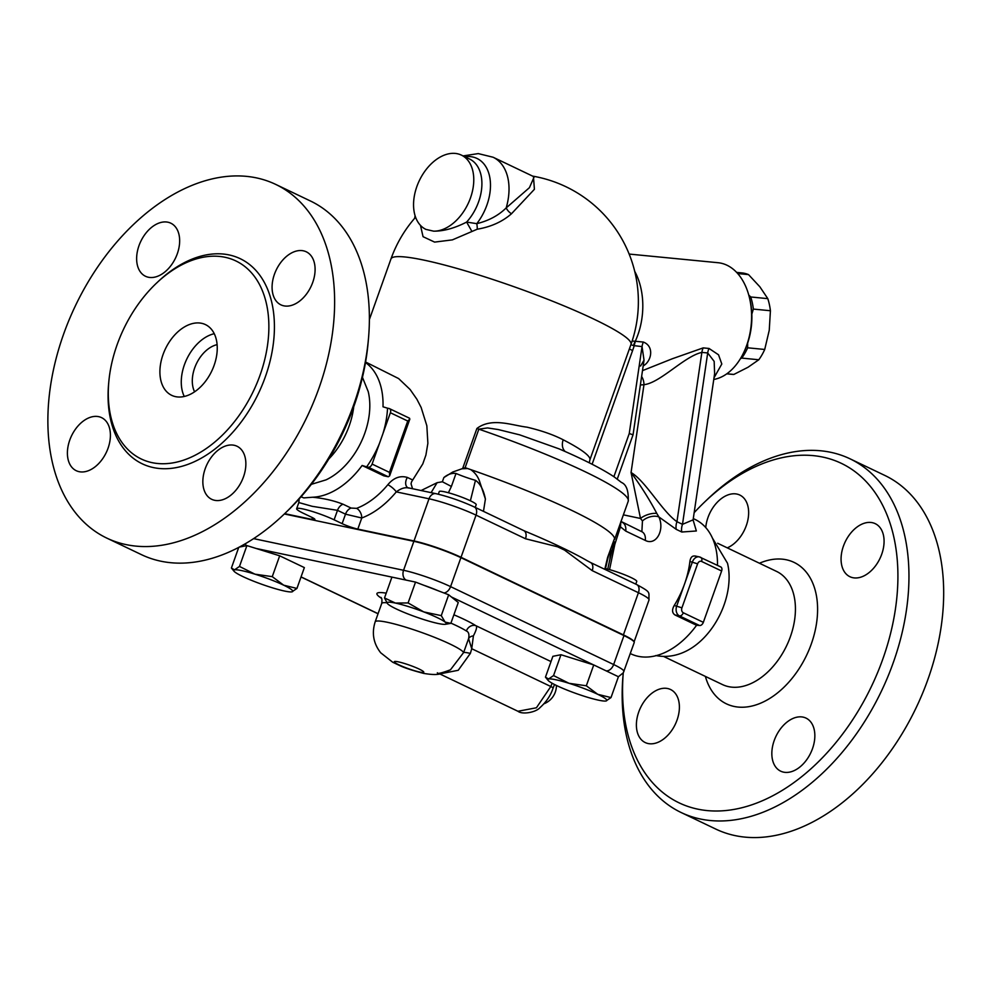 <?xml version="1.0" encoding="UTF-8"?>
<svg xmlns="http://www.w3.org/2000/svg" width="991" height="991" viewBox="0 0 991 991"><rect width="100%" height="100%" fill="white"/><g stroke="black" fill="none" stroke-linecap="round" stroke-linejoin="round"><path stroke-width="1.49" d="M152.019 462.636A109.753 71.922 -64.5 0 0 256.966 383.17A109.753 71.922 -64.5 0 0 235.994 260.992A109.753 71.922 -64.5 0 0 123.714 328.888A109.753 71.922 -64.5 0 0 141.255 458.994A109.753 71.922 -64.5 0 0 152.019 462.636M125.968 544.579A195.983 128.434 -64.5 0 0 313.367 402.68A195.983 128.434 -64.5 0 0 275.907 184.499A195.983 128.434 -64.5 0 0 75.427 305.736A195.983 128.434 -64.5 0 0 106.743 538.076A195.983 128.434 -64.5 0 0 125.968 544.579M98.704 416.666A29.396 19.263 115.5 0 1 101.578 417.645A29.396 19.263 115.5 0 1 106.285 452.478A29.396 19.263 115.5 0 1 76.233 470.7A29.396 19.263 115.5 0 1 70.584 437.972A29.396 19.263 115.5 0 1 98.704 416.666M205.199 468.731A29.396 19.263 115.5 0 1 237.022 446.247A29.396 19.263 115.5 0 1 241.742 481.081A29.396 19.263 115.5 0 1 211.678 499.303A29.396 19.263 115.5 0 1 205.199 468.731M283.798 305.823A29.396 19.263 115.5 0 1 280.924 304.856A29.396 19.263 115.5 0 1 276.204 270.023A29.396 19.263 115.5 0 1 306.269 251.801A29.396 19.263 115.5 0 1 311.917 284.516A29.396 19.263 115.5 0 1 283.798 305.823M177.302 253.77A29.396 19.263 115.5 0 1 145.466 276.254A29.396 19.263 115.5 0 1 140.759 241.42A29.396 19.263 115.5 0 1 170.824 223.198A29.396 19.263 115.5 0 1 177.302 253.77M310.641 201.086A195.983 128.434 115.5 0 1 368.528 337.968A195.983 128.434 115.5 0 1 284.528 513.796A195.983 128.434 115.5 0 1 160.691 561.166A195.983 128.434 115.5 0 1 141.478 554.663L106.755 538.076M284.528 513.796L287.526 510.91A188.141 123.305 -64.5 0 0 368.169 342.118L368.528 337.968M328.777 459.019A62.718 41.102 -64.5 0 0 353.725 406.818M175.518 396.635A39.194 25.692 -64.5 0 0 213.003 368.256A39.194 25.692 -64.5 0 0 205.509 324.627A39.194 25.692 -64.5 0 0 165.41 348.869A39.194 25.692 -64.5 0 0 171.678 395.335A39.194 25.692 -64.5 0 0 175.518 396.635M214.254 333.694A39.194 25.692 -64.5 0 0 186.766 359.114A39.194 25.692 -64.5 0 0 184.264 396.462M217.116 344.645A29.396 19.263 -64.5 0 0 196.416 363.722A29.396 19.263 -64.5 0 0 194.583 391.804M362.458 377.36L368.218 391.581A62.718 41.102 115.5 0 1 368.218 391.581A62.718 41.102 115.5 0 1 326.027 479.867L311.347 484.326M365.506 362.52A74.474 48.807 115.5 0 1 383.009 406.805L387.543 408.193A78.562 51.482 115.5 0 1 382.972 433.525L379.503 443.287A78.562 51.482 115.5 0 1 366.645 466.86L362.111 465.473A74.474 48.807 115.5 0 1 312.636 497.234L303.816 497.903L301.029 496.801M299.195 498.857L298.824 502.548L312.19 506.314L337.497 510.34L345.512 514.168L361.765 517.996A82.315 53.948 -64.5 0 0 396.289 491.883A7.841 2.118 39.6 0 0 387.828 484.723A74.474 48.807 115.5 0 1 356.587 508.358A7.841 4.881 -110.7 0 1 361.765 517.996L357.813 529.095L414.003 540.95A35.28 4.175 19.6 0 1 461.026 557.301L623.413 634.884A36.494 4.323 19.6 0 1 634.029 641.809M356.587 508.358L351.087 508.061L343.072 504.233C334.017 500.666 323.871 498.337 312.636 497.234M407.747 487.708L435.978 493.679A7.841 5.847 101.9 0 0 429.016 498.795L396.289 491.883C400.971 488.352 405.133 487.077 408.788 488.055M407.92 487.745A7.841 5.141 115.5 0 1 407.351 477.427C400.141 475.358 393.625 477.786 387.828 484.723M365.592 362.012L398.617 378.562L410.101 389.488L416.864 399.2L421.15 407.499L426.836 425.734L427.877 443.262L425.907 455.067L422.798 463.899L411.476 481.973L411.054 483.843L412.553 488.724M284.677 513.648L311.843 519.383A11.756 1.387 -160.4 0 0 314.903 519.495A11.756 1.387 -160.4 0 0 311.484 517.166L303.469 513.338A23.511 2.787 19.6 0 1 296.643 508.693A23.511 2.787 19.6 0 1 310.517 510.935A23.511 2.787 19.6 0 1 334.116 519.817L342.13 523.644A11.756 1.387 -160.4 0 0 357.813 529.095M448.415 492.75L451.388 486.457L442.37 481.762L437.105 482.691L431.11 492.651M437.105 482.691L421.101 490.533M451.388 486.457L456.021 473.463C451.859 472.918 447.808 474.28 443.857 477.563L452.788 472.001L465.126 467.665L478.839 429.165L487.535 427.926L498.262 429.561L519.73 434.863L559.122 448.886C583.922 459.601 602.33 468.966 614.321 476.993L621.419 482.431C626.411 484.525 628.678 490.793 628.232 501.248A150.905 17.863 -160.4 0 0 478.839 429.165A11.756 1.387 -160.4 0 1 476.894 428.484L462.76 468.186M369.395 319.536L390.974 258.911A127.393 15.088 19.6 0 1 516.038 287.44A127.393 15.088 19.6 0 1 630.994 344.385L589.868 459.874A127.393 15.088 -160.4 0 0 563.198 439.793C553.337 434.715 541.235 430.503 526.902 427.146C512.174 425.436 491.784 417.112 476.894 428.484M475.234 507.417L476.2 504.716A19.597 2.316 -160.4 0 0 458.511 495.958A19.597 2.316 -160.4 0 0 439.273 491.573L438.332 494.212M420.469 225.378L423.058 236.688L434.615 242.101L452.404 239.872L477.266 229.206C490.954 226.889 502.363 221.736 511.492 213.746L534.409 189.293L533.443 176.509M465.126 467.665A150.905 17.863 -160.4 0 1 467.628 468.532A15.769 1.871 -160.4 0 0 470.713 469.598A150.905 17.863 -160.4 0 0 467.628 468.532L461.769 468.793M456.021 473.463A20.576 2.44 -160.4 0 0 475.469 480.325C480.239 483.558 483.546 489.802 485.404 499.055L479.582 481.353C477.91 476.498 474.949 472.583 470.713 469.598A150.905 17.863 -160.4 0 1 614.569 538.336L607.594 557.438L604.783 569.317M475.469 480.325L470.391 500.777M483.472 511.356L485.404 499.055M618.409 676.729L623.314 672.79L634.215 642.552A35.28 4.175 -160.4 0 0 623.971 635.578L460.902 557.66A35.28 4.175 -160.4 0 0 413.866 541.321L284.343 513.97M239.252 547.094L246.908 545.595L279.685 555.815L272.265 576.651L283.661 585.173A31.353 3.716 -160.4 0 0 254.947 574.173A31.353 3.716 -160.4 0 0 234.508 569.85L239.488 566.443L254.947 574.173L272.265 576.651M246.908 545.595L239.488 566.443M238.757 547.354L231.399 568.029L234.074 571.287A31.353 3.716 -160.4 0 0 242.807 576.539A31.353 3.716 -160.4 0 0 271.522 587.539A31.353 3.716 -160.4 0 0 291.874 591.875A31.353 3.716 -160.4 0 0 291.961 591.85A31.353 3.716 -160.4 0 0 283.661 585.173L296.941 588.443L291.874 591.875M231.399 568.029L234.508 569.85A31.353 3.716 -160.4 0 0 234.074 571.287M279.685 555.815L304.361 567.595L296.941 588.443M545.459 677.15L548.568 678.984A31.353 3.716 -160.4 0 0 548.134 680.421L545.459 677.15L552.879 656.315L560.98 654.729L593.745 664.936L618.421 676.729L611.001 697.577L605.947 700.996A31.353 3.716 -160.4 0 0 606.021 700.984A31.353 3.716 -160.4 0 0 597.722 694.307L611.001 697.577M256.062 548.457L415.526 582.089L448.688 594.786L458.263 602.503L450.843 623.351L445.38 624.293A31.353 3.716 -160.4 0 0 445.12 622.113L450.843 623.351M441.268 615.634L445.12 622.113A31.353 3.716 -160.4 0 0 423.752 611.905L441.268 615.634L448.688 594.786M415.526 582.089L408.094 602.937L423.752 611.905A31.353 3.716 -160.4 0 0 395.372 603.061A31.353 3.716 -160.4 0 0 387.58 603.705A31.353 3.716 -160.4 0 0 388.361 604.436A31.353 3.716 -160.4 0 0 409.729 614.643A31.353 3.716 -160.4 0 0 438.109 623.488A31.353 3.716 -160.4 0 0 445.38 624.293M387.518 603.63L384.508 597.945L395.372 603.061L408.094 602.937M548.134 680.421A31.353 3.716 -160.4 0 0 556.868 685.673A31.353 3.716 -160.4 0 0 585.582 696.673A31.353 3.716 -160.4 0 0 605.947 700.996L605.947 700.996M548.568 678.984L553.548 675.577L569.007 683.295A31.353 3.716 -160.4 0 0 548.568 678.984M560.98 654.729L553.548 675.577M391.928 577.109L384.508 597.945M597.722 694.307A31.353 3.716 -160.4 0 0 569.007 683.295L586.325 685.784L597.722 694.307M593.745 664.936L586.325 685.784M552.136 683.233L550.823 686.515L536.404 707.785L517.934 711.265C522.294 714.87 536.044 712.343 539.996 707.611C546.363 701.901 550.736 695.397 553.089 688.088A7.841 0.979 19.4 0 0 550.823 686.515L471.741 648.721L473.401 635.875C476.609 629.669 477.377 626.238 475.705 625.606A7.841 6.937 -57.3 0 0 466.365 630.982C468.706 631.936 469.437 634.488 468.582 638.638L471.741 648.721L470.353 653.403A19.597 1.982 17.9 0 0 463.627 652.536L450.484 669.78C441.528 673.162 437.155 674.153 437.365 672.765M440.475 673.769L458.226 670.288L470.353 653.403M473.401 635.875A7.841 5.178 11.7 0 0 468.582 638.638L463.627 652.536A47.035 5.574 -160.4 0 0 418.313 631.304A47.035 5.574 -160.4 0 0 375.168 621.84C371.588 633.199 373.434 643.518 380.717 652.796L392.696 662.223L399.596 665.494C404.117 667.736 412.145 670.374 423.69 673.409C439.979 676.06 442.011 673.546 450.484 669.78M534.186 176.856L529.429 187.671L506.203 207.899A7.841 4.224 -131.8 0 0 511.492 213.746M433.637 231.163L425.919 229.392A41.151 26.968 115.5 0 1 419.329 180.622A41.151 26.968 115.5 0 1 461.41 155.116A41.151 26.968 115.5 0 1 470.316 198.373A41.151 26.968 115.5 0 1 433.637 231.163C443.584 231.262 454.584 228.24 466.625 222.083L471.865 231.349M534.174 176.856L493.122 157.247A52.919 34.673 -64.5 0 1 506.203 207.899C498.473 215.505 488.674 220.758 476.795 223.656A7.841 1.759 -98.3 0 1 477.266 229.206M464.829 156.751A44.868 29.408 -64.5 0 1 489.827 177.575A44.868 29.408 -64.5 0 1 476.795 223.656L466.625 222.083A41.151 26.968 115.5 0 0 469.548 159.006L461.41 155.116M525.49 538.757A7.841 5.141 -64.5 0 0 523.756 530.606L474.317 506.983A7.841 5.141 115.5 0 1 476.039 515.134L525.49 538.757L557.611 546.797A7.841 5.215 -81.5 0 0 557.76 545.607A156.789 18.569 -160.4 0 0 525.713 531.473A156.789 18.569 -160.4 0 0 524.152 530.829M590.463 562.479A7.841 5.141 115.5 0 1 590.487 562.492L587.192 560.733A156.789 18.569 -160.4 0 0 565.043 549.101A7.841 4.806 131.6 0 1 564.536 550.104L592.222 570.643L638.427 592.717A36.494 4.323 19.6 0 1 649.031 599.939L634.079 641.895M565.043 549.101L557.76 545.607M623.413 634.884L638.427 592.717A7.841 5.141 115.5 0 0 636.693 584.566L590.487 562.492A7.841 5.141 115.5 0 1 592.222 570.643M635.788 584.133L636.755 581.432A19.597 2.316 -160.4 0 0 625.878 575.275A19.597 2.316 -160.4 0 0 605.476 568.599M563.198 439.793A11.756 8.758 -62.8 0 0 565.304 451.586M614.631 538.77A150.905 17.863 -160.4 0 0 614.569 538.336A15.769 1.871 -160.4 0 0 614.631 538.77A150.905 17.863 -160.4 0 1 614.606 539.438L614.631 538.77M630.288 653.565L630.895 653.849A74.474 48.807 -64.5 0 0 638.204 656.315A74.474 48.807 -64.5 0 0 696.574 625.284L674.933 614.94C672.047 612.884 671.811 609.738 674.227 605.476A74.474 48.807 -64.5 0 0 684.546 584.009A74.474 48.807 -64.5 0 0 689.897 561.488C690.591 557.004 692.56 555.27 695.818 556.273M717.496 565.378A74.474 48.807 -64.5 0 0 695.112 519.457L693.291 518.59M692.982 520.56L693.105 519.841L682.489 524.338A11.756 7.705 -64.5 0 0 681.808 532.018L696.363 530.978L693.093 519.928M609.539 569.627L614.829 544.356L620.465 526.828L625.755 531.089L645.302 540.429C656.153 546.066 664.887 530.086 658.916 516.955L676.283 529.38L681.808 532.018M614.829 544.356L613.714 543.861M620.886 521.427L620.465 526.828A11.756 5.636 14.7 0 1 619.437 525.948M609.354 561.736L614.185 541.606M656.798 513.449C649.662 499.86 641.078 486.209 631.056 472.521L640.508 518.466A11.756 4.918 -18.6 0 1 656.798 513.449L658.916 516.955A11.756 6.801 159.8 0 0 642.453 520.932L641.871 531.721A11.756 7.705 115.5 0 1 645.302 540.429M623.389 514.849L640.508 518.466L642.453 520.932M641.623 376.506A11.756 8.696 -97.3 0 1 643.977 384.669C660.117 383.009 684.335 356.252 701.863 352.4L707.698 352.957L682.489 524.338L676.952 521.7A11.756 7.705 -64.5 0 0 676.283 529.38M714.015 377.806L721.807 364.007L718.525 354.79L709.023 348.46L703.189 347.891A11.756 7.804 95.6 0 0 701.863 352.4L676.952 521.7C662.038 511.319 645.637 481.044 631.056 472.521L643.977 384.669A70.547 46.825 -84.4 0 1 640.384 384.929M709.023 348.46A11.756 7.804 95.6 0 0 707.698 352.957L714.164 361.381L714.622 373.632L693.105 519.841M703.189 347.891L672.257 358.779L642.49 370.634M629.149 254.068L718.029 262.714A58.791 39.021 95.6 0 1 749.419 297.597A58.791 39.021 95.6 0 1 744.167 351.582A58.791 39.021 95.6 0 1 713.768 379.466M643.159 366.063A58.791 39.021 -84.4 0 0 644.571 365.035C651.805 359.758 654.01 346.094 643.37 342.068L635.268 341.263A11.756 8.225 -76.2 0 0 633.571 345.611L642.044 346.577L644.026 360.179L640.57 366.038M744.167 351.582L744.972 349.848A54.877 36.419 -84.4 0 0 749.865 299.455L749.419 297.597M748.762 295.058L750.744 296.978A50.95 33.818 95.6 0 1 753.358 309.081L751.835 314.159M747.648 343.084L747.66 347.804A50.95 33.818 95.6 0 1 741.751 358.098L740.401 358.705M750.744 296.978L767.802 298.638L759.849 286.783L748.527 274.606L737.7 273.553M748.527 274.606A50.95 33.818 -84.4 0 0 741.85 272.909L736.647 272.401M726.775 373.83L731.99 374.338A50.95 33.818 -84.4 0 0 733.836 374.449L748.007 367.265L758.809 359.758A50.95 33.818 -84.4 0 0 764.718 349.464L769.251 330.263L770.416 310.74A50.95 33.818 -84.4 0 0 767.802 298.638M726.874 373.768L733.836 374.449M758.809 359.758L741.751 358.098M770.416 310.74L753.358 309.081M747.66 347.804L764.718 349.464M644.571 365.035A11.756 7.507 52.9 0 0 643.308 365.022M635.528 341.3A11.756 7.804 -84.4 0 0 634.215 345.809A127.851 95.371 101.9 0 1 632.592 350.566A19.597 2.316 19.6 0 1 629.384 348.894M634.711 271.348A58.791 39.021 -84.4 0 1 635.268 341.263L632.134 341.028M630.895 344.657L633.571 345.611M617.269 479.087L633.051 434.789L629.248 433.55L613.887 476.696M696.574 625.284L699.473 625.47A3.914 2.564 -64.5 0 0 703.337 622.336L721.621 571.002A3.914 2.564 -64.5 0 0 720.754 566.926A3.914 2.564 -64.5 0 0 720.37 566.802M655.769 655.547C665.828 657.467 675.676 656.129 685.314 651.533A62.718 41.102 -64.5 0 0 727.505 563.247L712.418 538.051M694.171 512.669A188.141 123.305 115.5 0 1 704.031 502.586A188.141 123.305 115.5 0 1 897.871 580.453A188.141 123.305 115.5 0 1 697.565 809.102A188.141 123.305 115.5 0 1 623.252 672.914M705.753 527.559A29.396 19.263 115.5 0 1 707.97 517.537A29.396 19.263 115.5 0 1 739.806 495.054A29.396 19.263 115.5 0 1 747.61 521.179A29.396 19.263 115.5 0 1 727.27 547.85M872.365 522.691A29.396 19.263 115.5 0 1 875.251 523.669A29.396 19.263 115.5 0 1 879.946 558.515A29.396 19.263 115.5 0 1 849.882 576.7A29.396 19.263 115.5 0 1 844.258 543.972A29.396 19.263 115.5 0 1 872.365 522.691M812.496 748.676A29.396 19.263 115.5 0 1 780.66 771.159A29.396 19.263 115.5 0 1 775.953 736.338A29.396 19.263 115.5 0 1 806.005 718.103A29.396 19.263 115.5 0 1 812.496 748.676M648.102 743.535A29.396 19.263 115.5 0 1 645.215 742.556A29.396 19.263 115.5 0 1 640.52 707.71A29.396 19.263 115.5 0 1 670.585 689.525A29.396 19.263 115.5 0 1 676.209 722.241A29.396 19.263 115.5 0 1 648.102 743.535M623.252 672.926L623.017 675.528A195.983 128.434 -64.5 0 0 681.09 812.496A195.983 128.434 -64.5 0 0 700.303 818.987A195.983 128.434 -64.5 0 0 887.75 676.964A195.983 128.434 -64.5 0 0 850.067 458.833A195.983 128.434 -64.5 0 0 707.029 499.712L704.031 502.586M681.09 812.496L715.812 829.083A195.983 128.434 -64.5 0 0 735.025 835.586A195.983 128.434 -64.5 0 0 922.472 693.551A195.983 128.434 -64.5 0 0 884.79 475.42L850.067 458.833M387.543 408.193L389.129 408.527A3.914 2.564 115.5 0 1 389.513 408.664A3.914 2.564 115.5 0 1 390.38 412.739L382.972 433.525M379.503 443.287L372.096 464.073A3.914 2.564 115.5 0 1 368.243 467.195L366.645 466.86M368.243 467.195L388.274 476.77L383.765 475.816L362.111 465.473M388.274 476.77L389.624 475.903L389.463 472.373L372.096 464.073M390.38 412.739L407.735 421.039L409.853 419.057L409.159 418.103M610.741 548.63L609.812 559.593L607.756 569.144M108.663 383.331A113.668 74.498 -64.5 0 0 153.382 467.579A113.668 74.498 -64.5 0 0 274.408 328.925A113.668 74.498 -64.5 0 0 156.541 283.129M343.072 504.233A7.841 5.141 -64.5 0 0 337.497 510.34L334.116 519.817M351.087 508.061A7.841 5.141 -64.5 0 0 345.512 514.168L342.13 523.644M412.652 479.966L407.351 477.427M312.45 517.649L311.843 519.383M461.026 557.301L476.039 515.134A35.28 4.175 19.6 0 0 429.016 498.795L414.003 540.95M443.857 477.563L442.37 481.762M245.26 543.762A7.841 5.847 101.9 0 0 246.499 545.682M240.801 546.797A27.438 3.246 19.6 0 1 244.319 546.103M378.079 613.677L301.053 576.886M551.008 661.579L475.705 625.606A54.877 6.503 -160.4 0 0 453.89 614.792M386.217 593.151A54.877 6.503 -160.4 0 0 381.436 598.254M451.363 596.941L593.535 664.874M423.64 585.198A27.438 3.246 19.6 0 1 438.084 590.723M623.896 671.526A35.28 4.175 -160.4 0 0 613.652 664.54A7.841 5.141 115.5 0 1 606.058 670.82M623.971 635.578L613.652 664.54L450.583 586.635A7.841 5.141 115.5 0 1 443.894 592.952M460.902 557.66L450.583 586.635A35.28 4.175 -160.4 0 0 403.56 570.283A7.841 5.847 101.9 0 0 406.161 580.107M413.866 541.321L403.56 570.283L253.597 538.621M419.726 672.059A15.683 1.858 19.6 0 1 394.852 662.533A15.683 1.858 19.6 0 1 412.541 666.274A15.683 1.858 19.6 0 1 419.726 672.059M380.854 597.362C381.931 598.019 382.204 600.075 381.696 603.507A47.035 5.574 19.6 0 1 386.849 602.788M450.917 623.128A47.035 5.574 19.6 0 1 466.365 630.982M557.611 546.797L564.536 550.104M622.286 522.368A11.756 7.705 115.5 0 1 622.323 522.381L622.323 522.381A11.756 7.705 115.5 0 1 625.755 531.089M629.248 433.55L642.044 346.577A11.756 7.804 95.6 0 1 643.37 342.068M592.11 464.246L632.592 350.566M717.645 543.254L776.585 571.423A62.718 41.102 115.5 0 1 788.65 641.214A62.718 41.102 115.5 0 1 728.658 686.664A62.718 41.102 115.5 0 1 722.513 684.595L663.561 656.426M705.381 676.407A78.388 51.371 -64.5 0 0 734.12 706.447A78.388 51.371 -64.5 0 0 816.101 625.928A78.388 51.371 -64.5 0 0 759.453 563.235M674.933 614.94L679.442 615.894L699.473 625.47M720.754 566.926L699.336 556.892A7.841 5.847 101.9 0 1 700.327 557.227A3.914 2.564 115.5 0 1 700.711 557.363A3.914 2.564 115.5 0 1 701.578 561.439L721.621 571.002M703.337 622.336L683.307 612.76A3.914 2.923 -78.1 0 1 681.932 607.817L697.602 563.829A3.914 2.923 -78.1 0 1 701.578 561.439M694.864 555.951L699.336 556.892A7.841 5.847 101.9 0 0 692.375 562.008L676.717 606.009A7.841 5.847 101.9 0 0 679.442 615.894A3.914 2.564 115.5 0 0 683.307 612.76M697.602 563.829L689.897 561.488M674.227 605.476L681.932 607.817M407.735 421.039L389.463 472.373M275.746 184.413L310.468 201.012M298.824 502.548L296.643 508.693M415.588 217.227A127.393 127.393 0 0 0 390.974 258.911M630.994 344.385A127.393 127.393 0 0 0 532.613 176.113M414.659 218.28L415.08 215.704M554.526 684.521L553.089 688.088M378.042 613.776L301.016 576.973M439.769 673.917L517.934 711.265M381.696 603.507L375.168 621.84M544.022 703.771A19.597 19.597 0 0 0 556.422 685.462M493.122 157.247L478.257 153.593L463.082 155.921M435.978 493.679C448.601 496.64 461.385 501.074 474.317 506.983M525.713 531.473L523.756 530.606M636.693 584.566C651.88 592.878 648.424 591.689 649.031 599.939M589.868 459.874L589.298 462.834M628.232 501.248L614.569 539.6M621.035 521.452L641.871 531.721M633.051 434.789L644.026 360.179M409.853 419.057L389.624 475.903M389.513 408.664L409.518 418.214M608.97 553.635L605.266 569.552"/></g></svg>
